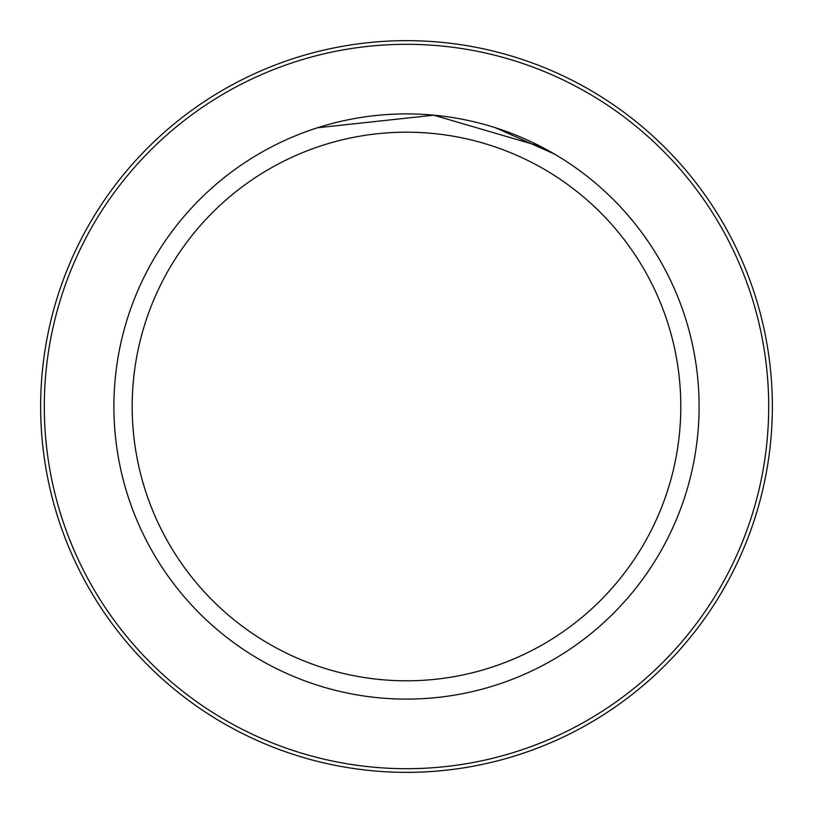 <?xml version="1.0" encoding="UTF-8"?>
<svg xmlns="http://www.w3.org/2000/svg" width="813" height="813" viewBox="0 0 813 813"><rect width="100%" height="100%" fill="white"/><g stroke="black" fill="none" stroke-linecap="round" stroke-linejoin="round"><path stroke-width="1.22" d="M44.309 406.5A362.192 362.192 0 0 0 587.596 720.166A362.192 362.192 0 0 0 587.596 92.834A362.192 362.192 0 0 0 44.309 406.5M40.65 406.5A365.85 365.85 0 0 1 589.425 89.664A365.85 365.85 0 0 1 589.425 723.336A365.85 365.85 0 0 1 40.65 406.5M113.891 406.5A292.609 292.609 0 0 1 552.799 153.098A292.609 292.609 0 0 1 552.799 659.902A292.609 292.609 0 0 1 113.891 406.5M132.184 406.5A274.316 274.316 0 0 1 543.653 168.941A274.316 274.316 0 0 1 543.653 644.059A274.316 274.316 0 0 1 132.184 406.5M495.513 127.763L554.344 153.992L548.46 150.639M540.736 146.503L433.746 115.192L317.487 127.763M262.812 151.604L264.54 150.639"/></g></svg>
